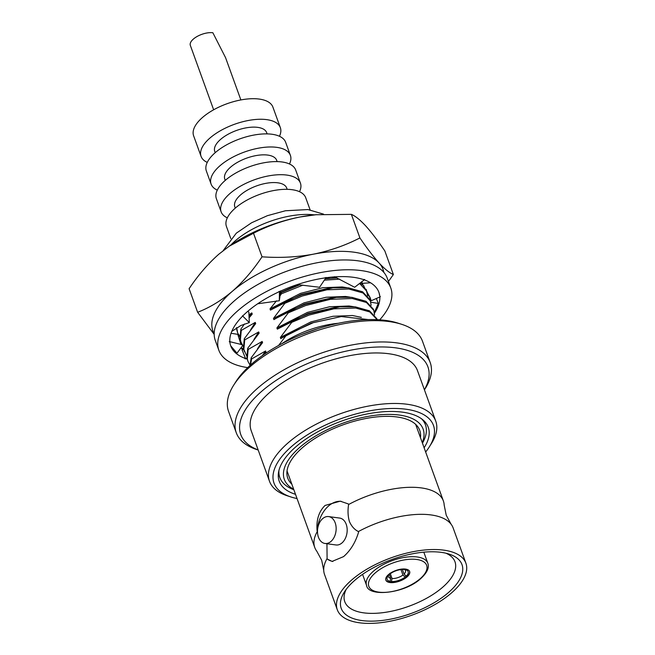 <?xml version="1.0" encoding="UTF-8"?>
<svg xmlns="http://www.w3.org/2000/svg" width="655" height="655" viewBox="0 0 655 655"><rect width="100%" height="100%" fill="white"/><g stroke="black" fill="none" stroke-linecap="round" stroke-linejoin="round"><path stroke-width="0.98" d="M214.193 334.394L197.638 312.288L189.107 288.716C197.957 275.411 207.872 263.891 218.844 254.181L229.684 245.862A90.464 40.34 -19.9 0 1 299.982 217.002A90.464 40.34 -19.9 0 1 315.644 214.742L351.375 214.357L359.906 237.921C366.947 248.253 373.35 256.621 379.106 263.023C384.747 269.074 389.504 272.906 393.377 274.519L388.448 281.503M197.638 312.288C209.625 307.637 221.177 300.661 232.296 291.344C243.144 281.781 253.051 270.269 262.033 256.809C279.595 258.078 296.723 257.202 313.434 254.165C330.055 250.767 345.545 245.347 359.906 237.921M229.07 246.288L253.501 233.237L262.033 256.809M253.501 233.237C267.903 225.803 283.402 220.391 299.982 217.002L316.496 214.668M351.375 214.357C355.264 215.978 360.021 219.81 365.654 225.852C371.426 232.271 377.82 240.639 384.845 250.955L393.377 274.519M383.822 272.357A90.464 40.34 160.1 0 0 379.106 263.023A90.464 40.34 160.1 0 0 313.434 254.165A90.464 40.34 160.1 0 0 232.296 291.344A90.464 40.34 160.1 0 0 214.185 333.763M240.827 348.051A90.464 40.34 160.1 0 0 243.455 348.411M247.721 367.611A91.438 40.774 -19.9 0 1 218.852 350.269L215.298 340.461A91.438 40.774 -19.9 0 1 234.891 300.391A91.438 40.774 -19.9 0 1 324.675 261.484A91.438 40.774 -19.9 0 1 387.252 278.211L390.806 288.02A91.438 40.774 -19.9 0 1 379.72 319.82M218.852 350.269A91.438 40.774 -19.9 0 1 238.445 310.192A91.438 40.774 -19.9 0 1 328.221 271.293A91.438 40.774 -19.9 0 1 390.806 288.02M243.75 349.639L242.014 349.762L245.56 358.514A78.772 35.124 -19.9 0 1 230.756 345.955A78.772 35.124 -19.9 0 1 229.905 342.295L229.283 341.55L229.831 341.509A78.772 35.124 -19.9 0 1 241.851 316.897L242.759 315.964A78.772 35.124 -19.9 0 1 247.639 311.436A78.772 35.124 -19.9 0 1 277.851 292.351L279.448 291.328L279.325 300.76L280.7 290.795M229.283 341.55L240.958 344.407L237.765 334.337L231.059 333.272M242.702 345.553L236.971 353.176L230.675 345.734M242.317 344.956L240.958 344.407M238.985 334.795L239.37 335.622M242.448 315.8L249.301 322.587L248.859 312.067L247.688 311.395M249.301 322.587L240.876 325.494L231.755 331.43M257.677 303.781L279.325 300.76M279.439 291.614A78.772 35.124 -19.9 0 1 324.151 278.048L326.133 277.483L319.566 287.275L297.264 284.589M325.928 277.785A78.772 35.124 -19.9 0 1 363.075 279.431L364.679 279.546L354.65 287.267L334.418 276.697M364.295 279.849A78.772 35.124 -19.9 0 1 378.893 292.335A78.772 35.124 -19.9 0 1 379.744 295.994L380.367 296.74L371.18 300.76L368.642 294.987M361.912 281.683L362.133 283.361L370.542 282.78M362.133 283.361L370.165 297.673L371.18 300.76M379.744 295.994L379.122 293.104M367.66 295.782L368.953 295.651M370.763 302.225L378.287 303.429L376.338 298.5M374.111 313.057L378.287 303.429M245.56 358.514L247.05 358.604M244.97 358.743L246.575 358.858A78.772 35.124 -19.9 0 0 247.164 359.038M243.644 349.238A78.772 35.124 -19.9 0 1 240.696 348.223M379.826 296.977A78.772 35.124 -19.9 0 1 374.464 313.188M341.149 501.312A30.392 20.69 -82.3 0 0 328.597 505.938A30.392 20.69 -82.3 0 0 317.11 530.927L317.307 531.483A68.39 30.498 160.1 0 0 314.76 547.498A68.39 30.498 160.1 0 0 316.791 551.215L321.695 560.279L323.726 570.374A68.39 30.498 -19.9 0 1 327.099 558.518L327.295 559.075A30.392 20.69 -82.3 0 0 332.83 561.474M451.123 524.262L446.219 515.198L444.18 505.095A68.39 30.498 160.1 0 0 443.369 500.944A68.39 30.498 160.1 0 0 348.607 504.522C347.625 510.556 347.895 516.23 349.418 521.552C351.555 526.35 354.543 529.682 358.4 531.557A68.39 30.498 -19.9 0 1 451.123 524.262A68.39 30.498 -19.9 0 1 453.154 527.979L465.893 563.185A68.39 30.498 -19.9 0 1 451.238 593.16A68.39 30.498 -19.9 0 1 384.092 622.25A68.39 30.498 -19.9 0 1 337.292 609.74A68.39 30.498 -19.9 0 1 351.948 579.765A68.39 30.498 -19.9 0 1 419.094 550.675A68.39 30.498 -19.9 0 1 465.893 563.185M233.655 385.222L235.775 381.865A99.503 44.376 -19.9 0 1 252.183 363.55A99.503 44.376 -19.9 0 1 398.027 323.136L401.802 324.356A103.122 45.989 160.1 0 0 250.66 366.243A103.122 45.989 160.1 0 0 233.655 385.222A103.122 45.989 160.1 0 0 228.562 411.438L236.275 432.75A103.122 45.989 -19.9 0 1 258.381 387.555A103.122 45.989 -19.9 0 1 359.636 343.687A103.122 45.989 -19.9 0 1 430.212 362.551A103.122 45.989 -19.9 0 1 425.12 388.759L424.44 389.84M424.407 389.758A99.503 44.376 160.1 0 0 380.653 346.962A99.503 44.376 160.1 0 0 262.106 390.953A99.503 44.376 160.1 0 0 258.152 449.944M258.185 450.026L256.973 449.633A103.122 45.989 -19.9 0 1 236.275 432.75M354.969 580.174A64.223 28.64 -19.9 0 1 449.101 554.089A64.223 28.64 -19.9 0 1 448.217 592.75A64.223 28.64 -19.9 0 1 370.517 621.145A64.223 28.64 -19.9 0 1 344.374 591.997A64.223 28.64 -19.9 0 1 354.969 580.174M346.233 589.312A58.606 26.134 160.1 0 0 344.628 601.241A58.606 26.134 160.1 0 0 384.419 612.466A58.606 26.134 160.1 0 0 442.42 587.461A58.606 26.134 160.1 0 0 454.824 561.36A58.606 26.134 160.1 0 0 445.949 553.213M422.254 442.633A73.819 32.914 160.1 0 0 385.263 414.459A73.819 32.914 160.1 0 0 300.146 447.029A73.819 32.914 160.1 0 0 293.645 489.187M293.841 489.719A77.437 34.535 -19.9 0 1 279.824 477.569A77.437 34.535 -19.9 0 1 278.964 470.347M420.444 437.622A70.2 31.301 160.1 0 0 419.74 430.368A70.2 31.301 160.1 0 0 371.696 417.522A70.2 31.301 160.1 0 0 302.774 447.39A70.2 31.301 160.1 0 0 287.733 478.15A70.2 31.301 160.1 0 0 291.835 484.176M317.11 530.927C316.136 520.095 318.78 511.604 325.044 505.464L340.223 501.173L348.411 503.965L348.607 504.522M358.4 531.557L358.596 532.114C355.509 542.397 350.499 550.568 343.564 556.619L332.093 561.417L327.295 559.075M337.292 609.74L324.544 574.533A68.39 30.498 -19.9 0 1 323.726 570.374M325.011 543.478L336.04 544.968A13.567 9.236 -82.3 0 0 341.984 542.938A13.567 9.236 -82.3 0 0 347.101 528.364A13.567 9.236 -82.3 0 0 339.667 518.072L328.63 516.582A13.567 9.236 -82.3 0 0 322.686 518.613A13.567 9.236 -82.3 0 0 317.569 533.186A13.567 9.236 -82.3 0 0 325.011 543.478A13.567 9.236 -82.3 0 0 330.955 541.456A13.567 9.236 -82.3 0 0 336.072 526.882A13.567 9.236 -82.3 0 0 328.63 516.582M424.121 447.766A79.247 35.337 160.1 0 0 428.247 427.289A79.247 35.337 160.1 0 0 374.013 412.789A79.247 35.337 160.1 0 0 296.207 446.497A79.247 35.337 160.1 0 0 279.226 481.228A79.247 35.337 160.1 0 0 295.511 494.32M425.644 451.999A84.79 37.81 160.1 0 0 429.271 446.947A84.79 37.81 160.1 0 0 394.752 408.466A84.79 37.81 160.1 0 0 292.187 445.957A84.79 37.81 160.1 0 0 291.025 496.998A84.79 37.81 160.1 0 0 297.043 498.553M291.025 496.998L287.242 495.769A88.4 39.423 -19.9 0 1 269.508 481.302A88.4 39.423 -19.9 0 1 288.454 442.559A88.4 39.423 -19.9 0 1 375.258 404.946A88.4 39.423 -19.9 0 1 435.755 421.124A88.4 39.423 -19.9 0 1 431.391 443.591L429.271 446.947M279.448 136.265A42.157 18.799 160.1 0 0 280.348 127.676L272.906 107.117A42.157 18.799 160.1 0 0 244.053 99.404A42.157 18.799 160.1 0 0 202.665 117.335A42.157 18.799 160.1 0 0 193.626 135.814L201.069 156.373A42.157 18.799 160.1 0 0 207.258 162.399M280.348 127.676A42.157 18.799 160.1 0 0 251.495 119.963A42.157 18.799 160.1 0 0 210.108 137.902A42.157 18.799 160.1 0 0 201.069 156.373M267.117 133.89L266.659 132.629A27.6 12.306 160.1 0 0 247.77 127.586A27.6 12.306 160.1 0 0 220.678 139.327A27.6 12.306 160.1 0 0 214.758 151.42L215.217 152.672M289.494 163.987A42.166 18.807 160.1 0 0 290.394 155.391L285.654 142.299A42.166 18.807 160.1 0 0 256.793 134.586A42.166 18.807 160.1 0 0 215.389 152.517A42.166 18.807 160.1 0 0 206.358 171.004L211.098 184.096A42.166 18.807 160.1 0 0 217.288 190.122M290.394 155.391A42.166 18.807 160.1 0 0 261.533 147.678A42.166 18.807 160.1 0 0 220.129 165.617A42.166 18.807 160.1 0 0 211.098 184.096M277.147 161.605L276.697 160.352A27.6 12.306 160.1 0 0 257.808 155.3A27.6 12.306 160.1 0 0 230.707 167.041A27.6 12.306 160.1 0 0 224.796 179.143L225.246 180.395M299.523 191.71A42.166 18.807 160.1 0 0 300.424 183.113L295.683 170.013A42.166 18.807 160.1 0 0 266.831 162.301A42.166 18.807 160.1 0 0 225.426 180.24A42.166 18.807 160.1 0 0 216.387 198.719L221.128 211.819A42.166 18.807 160.1 0 0 227.326 217.845M300.424 183.113A42.166 18.807 160.1 0 0 271.571 175.401A42.166 18.807 160.1 0 0 230.167 193.34A42.166 18.807 160.1 0 0 221.128 211.819M287.185 189.328L286.726 188.075A27.6 12.306 160.1 0 0 267.838 183.023A27.6 12.306 160.1 0 0 240.745 194.764A27.6 12.306 160.1 0 0 234.826 206.857L235.284 208.118M310.093 209.821L305.721 197.736A42.166 18.807 160.1 0 0 276.86 190.024A42.166 18.807 160.1 0 0 235.456 207.963A42.166 18.807 160.1 0 0 226.425 226.442L230.797 238.526M435.755 421.124L417.472 370.607A88.4 39.423 160.1 0 0 356.967 354.437A88.4 39.423 160.1 0 0 270.171 392.042A88.4 39.423 160.1 0 0 251.225 430.785L269.508 481.302M240.868 99.937L225.557 57.656L212.859 32.75A14.476 6.452 160.1 0 0 193.43 39.022A14.476 6.452 160.1 0 0 190.327 45.367L213.645 109.794M404.078 569.285L405.175 569.645A11.217 5.003 160.1 0 1 405.92 569.842A11.217 5.003 160.1 0 1 406.296 576.113L404.053 574.075A9.047 4.036 160.1 0 0 405.47 570.595A9.047 4.036 160.1 0 0 404.168 569.31M404.053 574.075L402.383 569.449M406.296 576.113L407.353 576.253A12.666 5.649 160.1 0 0 409.58 571.34M388.538 574.566A12.666 5.649 -19.9 0 1 400.975 569.179A12.666 5.649 -19.9 0 1 409.645 571.496A12.666 5.649 -19.9 0 1 406.927 577.047A12.666 5.649 -19.9 0 1 394.49 582.434A12.666 5.649 -19.9 0 1 385.828 580.117A12.666 5.649 -19.9 0 1 388.538 574.566M404.43 568.982L403.865 569.473A11.217 5.003 160.1 0 0 390.069 573.927L389.447 573.837M392.067 578.537A9.047 4.036 160.1 0 0 402.94 575.033L405.183 577.071A11.217 5.003 160.1 0 1 391.387 581.525L392.067 578.537L390.331 573.723M388.464 575.385A9.047 4.036 160.1 0 0 388.456 576.752A9.047 4.036 160.1 0 0 390.757 578.365L390.077 581.345A11.217 5.003 160.1 0 1 387.629 576.466A11.217 5.003 160.1 0 1 388.947 574.885L389.872 573.272M385.779 579.962A12.666 5.649 160.1 0 0 389.176 582.123L390.077 581.345M389.283 574.296L390.757 578.365M391.387 581.525L390.495 582.295L390.102 581.222M405.797 569.113L405.175 569.645M405.609 575.491L406.239 577.219L405.183 577.071M400.958 569.563L402.94 575.033M388.947 574.885L388.276 574.795M390.495 582.295A12.666 5.649 160.1 0 0 406.239 577.219M248.163 349.442L247.729 348.255L246.861 357.712L247.942 361.331L247.287 358.907L248.163 349.442L262.147 341.452L262.573 342.639L251.176 357.769L251.602 358.956L250.48 365.048M251.176 357.769L250.079 365.408M247.942 361.331L250.071 365.269M241.269 330.407L240.835 329.219L239.967 338.684L241.056 342.295L240.401 339.871L241.269 330.407L255.253 322.416L255.687 323.611L244.282 338.733L244.716 339.929L243.84 349.385L246.624 355.755M244.282 338.733L243.414 348.198L244.495 351.809M241.048 342.295L243.177 346.241M236.692 327.631L237.609 332.781L239.738 336.719M236.34 327.868L237.609 332.781M367.66 295.798L366.153 289.33M364.065 286.096L360.283 282.935M337.006 277.933L325.257 278.784M299.695 284.851L280.995 292.597L281.429 293.784L302.913 285.13M366.915 291.352L359.595 283.468M339.65 279.136L324.331 280.16M370.362 300.866L369.936 299.679L362.583 291.778L348.362 287.815L332.936 287.832L301.709 294.856L284.442 302.111L284.868 303.298L302.143 296.052L326.968 289.797L348.787 289.002L363.017 292.973L370.362 300.866L371.107 305.312M373.808 310.388L373.375 309.193L366.03 301.3L351.8 297.329L336.383 297.345L305.156 304.378L287.889 311.624L288.315 312.82L305.582 305.566L330.415 299.31L352.234 298.516L366.464 302.487L373.808 310.388L374.554 314.826M376.822 318.715L369.477 310.814L355.247 306.843L339.822 306.859L308.595 313.892L291.328 321.147L291.762 322.334L309.029 315.08L333.862 308.832L355.681 308.03L369.772 311.927L377.165 319.673L376.822 318.715M278.539 345.496L286.653 334.852L313.483 322.587L341.271 316.561L368.388 319.591M338.34 323.275A59.269 26.429 160.1 0 0 281.724 343.769M329.49 278.31L325.322 278.694M298.451 284.728L280.422 292.441M332.936 287.832L329.121 288.175L300.989 294.553L270.45 310.102L270.024 308.914L276.492 300.833M284.442 302.111L271.563 309.324M336.383 297.345L332.568 297.689L304.428 304.076L274.879 318.928M287.889 311.624L273.896 319.615L273.471 318.428L284.868 303.298M339.822 306.859L336.007 307.211L307.875 313.589L277.343 329.137L276.909 327.942L288.315 312.82M291.328 321.147L278.449 328.36M341.271 316.561L311.322 323.103L281.814 337.931M286.653 334.852L280.79 338.651L280.356 337.464L291.762 322.334M248.908 314.875L251.815 312.902L252.24 314.089L249.023 317.937M244.438 323.996L240.835 329.219M244.716 339.929L258.7 331.938L259.134 333.125L247.729 348.255M251.602 358.956L265.594 350.965L266.02 352.161L264.112 354.396M335.458 277.204L331.446 277.139M346.773 287.66L342.106 286.956L322.678 287.725L300.555 293.366L270.024 308.914M350.22 297.182L345.553 296.469L326.116 297.247L304.002 302.88L273.471 318.428M353.659 306.696L349 305.983L329.563 306.761L307.449 312.402L276.909 327.942M361.347 317.356L352.439 315.505L333.01 316.275L310.888 321.916L280.356 337.464M251.815 312.902L248.974 316.905M255.253 322.416L250.505 329.973M258.7 331.938L253.944 339.486M262.147 341.452L257.39 349M265.594 350.965L262.368 355.616M279.881 296.068L281.429 293.784M430.212 362.551L422.491 341.23A103.122 45.989 160.1 0 0 401.802 324.356M421.484 418.758A77.437 34.535 -19.9 0 1 425.447 424.858A77.437 34.535 -19.9 0 1 422.45 443.165M326.943 543.74L327.099 558.518M314.367 214.865A59.269 26.429 160.1 0 0 235.481 240.631A59.269 26.429 160.1 0 0 230.748 245.134M375.405 572.789A30.76 13.714 160.1 0 0 378.77 592.136A30.76 13.714 160.1 0 0 420.06 578.815A30.76 13.714 160.1 0 0 416.695 559.468A30.76 13.714 160.1 0 0 375.405 572.789M427.805 563.194C429.5 567.59 427.125 572.74 420.69 578.66C404.372 593.798 367.979 597.262 366.563 585.365A32.562 14.525 -19.9 0 1 373.538 571.094A32.562 14.525 -19.9 0 1 405.519 557.241A32.562 14.525 -19.9 0 1 427.805 563.194L423.81 552.165M317.683 328.72L301.079 334.738M314.76 547.498L287.029 470.896M278.367 473.557L279.824 477.569M223.159 250.636L236.308 233.172L251.626 222.749L267.412 215.675L285.408 210.763L307.965 209.559L323.57 214.152M366.563 585.365L362.567 574.337M423.99 420.837L425.447 424.858M443.369 500.944L415.638 424.342"/></g></svg>
